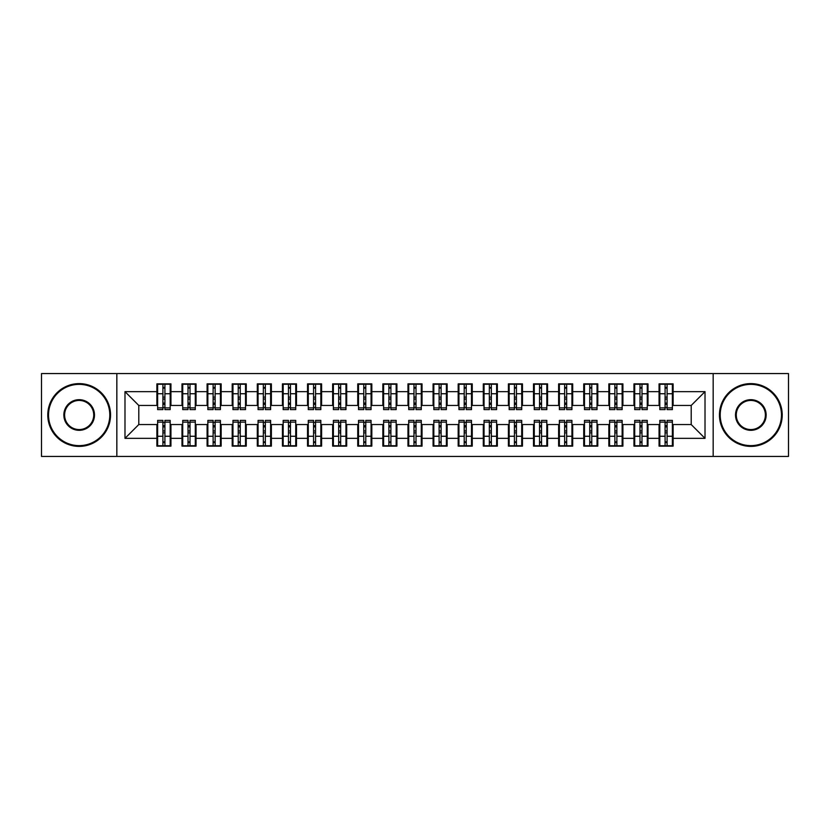 <?xml version="1.0" encoding="UTF-8"?>
<svg xmlns="http://www.w3.org/2000/svg" width="830" height="830" viewBox="0 0 830 830"><rect width="100%" height="100%" fill="white"/><g stroke="black" fill="none" stroke-linecap="round" stroke-linejoin="round"><path stroke-width="1.25" d="M713.167 456.427L788.5 456.427L788.5 373.573L713.167 373.573L713.167 456.427L116.833 456.427L116.833 373.573L41.5 373.573L41.5 456.427L116.833 456.427M665.089 399.054L667.092 399.054L665.089 399.054M667.092 430.946L665.089 430.946L667.092 430.946M639.982 399.054L641.984 399.054L639.982 399.054M641.984 430.946L639.982 430.946L641.984 430.946M614.874 399.054L616.877 399.054L614.874 399.054M616.877 430.946L614.874 430.946L616.877 430.946M589.757 399.054L591.769 399.054L589.757 399.054M591.769 430.946L589.757 430.946L591.769 430.946M564.649 399.054L566.662 399.054L564.649 399.054M566.662 430.946L564.649 430.946L566.662 430.946M539.542 399.054L541.554 399.054L539.542 399.054M541.554 430.946L539.542 430.946L541.554 430.946M514.434 399.054L516.436 399.054L514.434 399.054M516.436 430.946L514.434 430.946L516.436 430.946M489.327 399.054L491.329 399.054L489.327 399.054M491.329 430.946L489.327 430.946L491.329 430.946M464.219 399.054L466.221 399.054L464.219 399.054M466.221 430.946L464.219 430.946L466.221 430.946M439.101 399.054L441.114 399.054L439.101 399.054M441.114 430.946L439.101 430.946L441.114 430.946M413.994 399.054L416.006 399.054L413.994 399.054M416.006 430.946L413.994 430.946L416.006 430.946M388.886 399.054L390.899 399.054L388.886 399.054M390.899 430.946L388.886 430.946L390.899 430.946M363.779 399.054L365.781 399.054L363.779 399.054M365.781 430.946L363.779 430.946L365.781 430.946M338.671 399.054L340.674 399.054L338.671 399.054M340.674 430.946L338.671 430.946L340.674 430.946M313.564 399.054L315.566 399.054L313.564 399.054M315.566 430.946L313.564 430.946L315.566 430.946M288.446 399.054L290.459 399.054L288.446 399.054M290.459 430.946L288.446 430.946L290.459 430.946M263.338 399.054L265.351 399.054L263.338 399.054M265.351 430.946L263.338 430.946L265.351 430.946M238.231 399.054L240.244 399.054L238.231 399.054M240.244 430.946L238.231 430.946L240.244 430.946M213.123 399.054L215.126 399.054L213.123 399.054M215.126 430.946L213.123 430.946L215.126 430.946M188.016 399.054L190.018 399.054L188.016 399.054M190.018 430.946L188.016 430.946L190.018 430.946M713.167 373.573L116.833 373.573M157.627 405.455L138.797 405.455L124.988 391.646L124.988 438.354L156.88 438.354L156.88 446.135L170.939 446.135L170.939 438.354L181.988 438.354L181.988 446.135L196.046 446.135L196.046 438.354L207.095 438.354L207.095 446.135L221.154 446.135L221.154 438.354L232.203 438.354L232.203 446.135L246.261 446.135L246.261 438.354L257.31 438.354L257.31 446.135L271.379 446.135L271.379 438.354L282.428 438.354L282.428 446.135L296.486 446.135L296.486 438.354L307.536 438.354L307.536 446.135L321.594 446.135L321.594 438.354L332.643 438.354L332.643 446.135L346.701 446.135L346.701 438.354L357.751 438.354L357.751 446.135L371.809 446.135L371.809 438.354L382.858 438.354L382.858 446.135L396.916 446.135L396.916 438.354L407.966 438.354L407.966 446.135L422.034 446.135L422.034 438.354L433.084 438.354L433.084 446.135L447.142 446.135L447.142 438.354L458.191 438.354L458.191 446.135L472.249 446.135L472.249 438.354L483.299 438.354L483.299 446.135L497.357 446.135L497.357 438.354L508.406 438.354L508.406 446.135L522.464 446.135L522.464 438.354L533.514 438.354L533.514 446.135L547.572 446.135L547.572 438.354L558.621 438.354L558.621 446.135L572.69 446.135L572.69 438.354L583.739 438.354L583.739 446.135L597.797 446.135L597.797 438.354L608.847 438.354L608.847 446.135L622.905 446.135L622.905 438.354L633.954 438.354L633.954 446.135L648.012 446.135L648.012 438.354L659.062 438.354L659.062 446.135L673.12 446.135L673.12 424.545L691.203 424.545L691.203 405.455L672.373 405.455M124.988 391.646L156.88 391.646L156.88 405.455M691.203 405.455L705.012 391.646L673.12 391.646L673.12 383.865L659.062 383.865L659.062 391.646L648.012 391.646L648.012 383.865L633.954 383.865L633.954 391.646L622.905 391.646L622.905 383.865L608.847 383.865L608.847 391.646L597.797 391.646L597.797 383.865L583.739 383.865L583.739 391.646L572.69 391.646L572.69 383.865L558.621 383.865L558.621 391.646L547.572 391.646L547.572 383.865L533.514 383.865L533.514 391.646L522.464 391.646L522.464 383.865L508.406 383.865L508.406 391.646L497.357 391.646L497.357 383.865L483.299 383.865L483.299 391.646L472.249 391.646L472.249 383.865L458.191 383.865L458.191 391.646L447.142 391.646L447.142 383.865L433.084 383.865L433.084 391.646L422.034 391.646L422.034 383.865L407.966 383.865L407.966 391.646L396.916 391.646L396.916 383.865L382.858 383.865L382.858 391.646L371.809 391.646L371.809 383.865L357.751 383.865L357.751 391.646L346.701 391.646L346.701 383.865L332.643 383.865L332.643 391.646L321.594 391.646L321.594 383.865L307.536 383.865L307.536 391.646L296.486 391.646L296.486 383.865L282.428 383.865L282.428 391.646L271.379 391.646L271.379 383.865L257.31 383.865L257.31 391.646L246.261 391.646L246.261 383.865L232.203 383.865L232.203 391.646L221.154 391.646L221.154 383.865L207.095 383.865L207.095 391.646L196.046 391.646L196.046 383.865L181.988 383.865L181.988 391.646L170.939 391.646L170.939 383.865L156.88 383.865L156.88 391.646M705.012 391.646L705.012 438.354L673.12 438.354M648.012 438.354L648.012 424.545L659.819 424.545M659.062 438.354L659.062 424.545M673.12 391.646L673.12 405.455M622.905 438.354L622.905 424.545L634.701 424.545M633.954 438.354L633.954 424.545M659.062 391.646L659.062 405.455L647.265 405.455M648.012 391.646L648.012 405.455M597.797 438.354L597.797 424.545L609.593 424.545M608.847 438.354L608.847 424.545M633.954 391.646L633.954 405.455L622.147 405.455M622.905 391.646L622.905 405.455M572.69 438.354L572.69 424.545L584.486 424.545M583.739 438.354L583.739 424.545M608.847 391.646L608.847 405.455L597.04 405.455M597.797 391.646L597.797 405.455M547.572 438.354L547.572 424.545L559.379 424.545M558.621 438.354L558.621 424.545M583.739 391.646L583.739 405.455L571.932 405.455M572.69 391.646L572.69 405.455M522.464 438.354L522.464 424.545L534.271 424.545M533.514 438.354L533.514 424.545M558.621 391.646L558.621 405.455L546.825 405.455M547.572 391.646L547.572 405.455M497.357 438.354L497.357 424.545L509.164 424.545M508.406 438.354L508.406 424.545M533.514 391.646L533.514 405.455L521.717 405.455M522.464 391.646L522.464 405.455M472.249 438.354L472.249 424.545L484.046 424.545M483.299 438.354L483.299 424.545M508.406 391.646L508.406 405.455L496.61 405.455M497.357 391.646L497.357 405.455M447.142 438.354L447.142 424.545L458.938 424.545M458.191 438.354L458.191 424.545M483.299 391.646L483.299 405.455L471.492 405.455M472.249 391.646L472.249 405.455M422.034 438.354L422.034 424.545L433.831 424.545M433.084 438.354L433.084 424.545M458.191 391.646L458.191 405.455L446.384 405.455M447.142 391.646L447.142 405.455M396.916 438.354L396.916 424.545L408.723 424.545M407.966 438.354L407.966 424.545M433.084 391.646L433.084 405.455L421.277 405.455M422.034 391.646L422.034 405.455M371.809 438.354L371.809 424.545L383.616 424.545M382.858 438.354L382.858 424.545M407.966 391.646L407.966 405.455L396.169 405.455M396.916 391.646L396.916 405.455M346.701 438.354L346.701 424.545L358.508 424.545M357.751 438.354L357.751 424.545M382.858 391.646L382.858 405.455L371.062 405.455M371.809 391.646L371.809 405.455M321.594 438.354L321.594 424.545L333.39 424.545M332.643 438.354L332.643 424.545M357.751 391.646L357.751 405.455L345.954 405.455M346.701 391.646L346.701 405.455M296.486 438.354L296.486 424.545L308.283 424.545M307.536 438.354L307.536 424.545M332.643 391.646L332.643 405.455L320.837 405.455M321.594 391.646L321.594 405.455M271.379 438.354L271.379 424.545L283.175 424.545M282.428 438.354L282.428 424.545M307.536 391.646L307.536 405.455L295.729 405.455M296.486 391.646L296.486 405.455M246.261 438.354L246.261 424.545L258.068 424.545M257.31 438.354L257.31 424.545M282.428 391.646L282.428 405.455L270.621 405.455M271.379 391.646L271.379 405.455M221.154 438.354L221.154 424.545L232.96 424.545M232.203 438.354L232.203 424.545M257.31 391.646L257.31 405.455L245.514 405.455M246.261 391.646L246.261 405.455M196.046 438.354L196.046 424.545L207.853 424.545M207.095 438.354L207.095 424.545M232.203 391.646L232.203 405.455L220.407 405.455M221.154 391.646L221.154 405.455M170.939 438.354L170.939 424.545L182.735 424.545M181.988 438.354L181.988 424.545M207.095 391.646L207.095 405.455L195.299 405.455M196.046 391.646L196.046 405.455M162.908 399.054L164.911 399.054L162.908 399.054M164.911 430.946L162.908 430.946L164.911 430.946M124.988 438.354L138.797 424.545L157.627 424.545M156.88 438.354L156.88 424.545M181.988 391.646L181.988 405.455L170.181 405.455M170.939 391.646L170.939 405.455M138.797 405.455L138.797 424.545M659.819 405.455L659.062 405.455M634.701 405.455L633.954 405.455M609.593 405.455L608.847 405.455M584.486 405.455L583.739 405.455M559.379 405.455L558.621 405.455M534.271 405.455L533.514 405.455M509.164 405.455L508.406 405.455M484.046 405.455L483.299 405.455M458.938 405.455L458.191 405.455M433.831 405.455L433.084 405.455M408.723 405.455L407.966 405.455M383.616 405.455L382.858 405.455M358.508 405.455L357.751 405.455M333.39 405.455L332.643 405.455M308.283 405.455L307.536 405.455M283.175 405.455L282.428 405.455M258.068 405.455L257.31 405.455M232.96 405.455L232.203 405.455M207.853 405.455L207.095 405.455M182.735 405.455L181.988 405.455M170.181 424.545L170.939 424.545M195.299 424.545L196.046 424.545M220.407 424.545L221.154 424.545M245.514 424.545L246.261 424.545M270.621 424.545L271.379 424.545M295.729 424.545L296.486 424.545M320.837 424.545L321.594 424.545M345.954 424.545L346.701 424.545M371.062 424.545L371.809 424.545M396.169 424.545L396.916 424.545M421.277 424.545L422.034 424.545M446.384 424.545L447.142 424.545M471.492 424.545L472.249 424.545M496.61 424.545L497.357 424.545M521.717 424.545L522.464 424.545M546.825 424.545L547.572 424.545M571.932 424.545L572.69 424.545M597.04 424.545L597.797 424.545M622.147 424.545L622.905 424.545M647.265 424.545L648.012 424.545M672.373 424.545L673.12 424.545M705.012 438.354L691.203 424.545M157.627 384.114L170.181 384.114L157.627 384.114L157.627 409.605L162.908 409.605L162.908 384.207L170.181 384.249L170.181 409.605L164.911 409.605L164.911 384.249M162.908 387.475L164.911 387.475M162.908 407.489L164.911 407.489M164.911 404.335L162.908 404.335M162.908 403.1L164.911 403.1M170.939 395.796L170.181 395.796M170.939 399.054L170.181 399.054M157.627 395.796L156.88 395.796M157.627 399.054L156.88 399.054M170.181 445.886L157.627 445.886L170.181 445.886L170.181 420.395L164.911 420.395L164.911 445.793L157.627 445.752L157.627 420.395L162.908 420.395L162.908 445.752M164.911 442.525L162.908 442.525M164.911 422.512L162.908 422.512M162.908 425.666L164.911 425.666M164.911 426.9L162.908 426.9M156.88 434.204L157.627 434.204M156.88 430.946L157.627 430.946M170.181 434.204L170.939 434.204M170.181 430.946L170.939 430.946M182.735 384.114L195.299 384.114L182.735 384.114L182.735 409.605L188.016 409.605L188.016 384.207L195.299 384.249L195.299 409.605L190.018 409.605L190.018 384.249M188.016 387.475L190.018 387.475M188.016 407.489L190.018 407.489M190.018 404.335L188.016 404.335M188.016 403.1L190.018 403.1M196.046 395.796L195.299 395.796M196.046 399.054L195.299 399.054M182.735 395.796L181.988 395.796M182.735 399.054L181.988 399.054M207.853 384.114L220.407 384.114L207.853 384.114L207.853 409.605L213.123 409.605L213.123 384.207L220.407 384.249L220.407 409.605L215.126 409.605L215.126 384.249M213.123 387.475L215.126 387.475M213.123 407.489L215.126 407.489M215.126 404.335L213.123 404.335M213.123 403.1L215.126 403.1M221.154 395.796L220.407 395.796M221.154 399.054L220.407 399.054M207.853 395.796L207.095 395.796M207.853 399.054L207.095 399.054M232.96 384.114L245.514 384.114L232.96 384.114L232.96 409.605L238.231 409.605L238.231 384.207L245.514 384.249L245.514 409.605L240.244 409.605L240.244 384.249M238.231 387.475L240.244 387.475M238.231 407.489L240.244 407.489M240.244 404.335L238.231 404.335M238.231 403.1L240.244 403.1M246.261 395.796L245.514 395.796M246.261 399.054L245.514 399.054M232.96 395.796L232.203 395.796M232.96 399.054L232.203 399.054M258.068 384.114L270.621 384.114L258.068 384.114L258.068 409.605L263.338 409.605L263.338 384.207L270.621 384.249L270.621 409.605L265.351 409.605L265.351 384.249M263.338 387.475L265.351 387.475M263.338 407.489L265.351 407.489M265.351 404.335L263.338 404.335M263.338 403.1L265.351 403.1M271.379 395.796L270.621 395.796M271.379 399.054L270.621 399.054M258.068 395.796L257.31 395.796M258.068 399.054L257.31 399.054M195.299 445.886L182.735 445.886L195.299 445.886L195.299 420.395L190.018 420.395L190.018 445.793L182.735 445.752L182.735 420.395L188.016 420.395L188.016 445.752M190.018 442.525L188.016 442.525M190.018 422.512L188.016 422.512M188.016 425.666L190.018 425.666M190.018 426.9L188.016 426.9M181.988 434.204L182.735 434.204M181.988 430.946L182.735 430.946M195.299 434.204L196.046 434.204M195.299 430.946L196.046 430.946M220.407 445.886L207.853 445.886L220.407 445.886L220.407 420.395L215.126 420.395L215.126 445.793L207.853 445.752L207.853 420.395L213.123 420.395L213.123 445.752M215.126 442.525L213.123 442.525M215.126 422.512L213.123 422.512M213.123 425.666L215.126 425.666M215.126 426.9L213.123 426.9M207.095 434.204L207.853 434.204M207.095 430.946L207.853 430.946M220.407 434.204L221.154 434.204M220.407 430.946L221.154 430.946M245.514 445.886L232.96 445.886L245.514 445.886L245.514 420.395L240.244 420.395L240.244 445.793L232.96 445.752L232.96 420.395L238.231 420.395L238.231 445.752M240.244 442.525L238.231 442.525M240.244 422.512L238.231 422.512M238.231 425.666L240.244 425.666M240.244 426.9L238.231 426.9M232.203 434.204L232.96 434.204M232.203 430.946L232.96 430.946M245.514 434.204L246.261 434.204M245.514 430.946L246.261 430.946M270.621 445.886L258.068 445.886L270.621 445.886L270.621 420.395L265.351 420.395L265.351 445.793L258.068 445.752L258.068 420.395L263.338 420.395L263.338 445.752M265.351 442.525L263.338 442.525M265.351 422.512L263.338 422.512M263.338 425.666L265.351 425.666M265.351 426.9L263.338 426.9M257.31 434.204L258.068 434.204M257.31 430.946L258.068 430.946M270.621 434.204L271.379 434.204M270.621 430.946L271.379 430.946M79.161 384.363A30.637 30.637 0 0 0 48.534 415A30.637 30.637 0 0 0 79.161 445.637A30.637 30.637 0 0 0 109.799 415A30.637 30.637 0 0 0 79.161 384.363M79.161 446.384A31.384 31.384 0 0 1 47.777 415A31.384 31.384 0 0 1 79.161 383.616A31.384 31.384 0 0 1 110.546 415A31.384 31.384 0 0 1 79.161 446.384M79.161 399.687A15.314 15.314 0 0 1 94.485 415A15.314 15.314 0 0 1 79.161 430.314A15.314 15.314 0 0 1 63.848 415A15.314 15.314 0 0 1 79.161 399.687M79.161 429.567A14.566 14.566 0 0 0 93.728 415A14.566 14.566 0 0 0 79.161 400.434A14.566 14.566 0 0 0 64.605 415A14.566 14.566 0 0 0 79.161 429.567M750.839 384.363A30.637 30.637 0 0 0 720.201 415A30.637 30.637 0 0 0 750.839 445.637A30.637 30.637 0 0 0 781.466 415A30.637 30.637 0 0 0 750.839 384.363M750.839 446.384A31.384 31.384 0 0 1 719.454 415A31.384 31.384 0 0 1 750.839 383.616A31.384 31.384 0 0 1 782.223 415A31.384 31.384 0 0 1 750.839 446.384M750.839 399.687A15.314 15.314 0 0 1 766.152 415A15.314 15.314 0 0 1 750.839 430.314A15.314 15.314 0 0 1 735.515 415A15.314 15.314 0 0 1 750.839 399.687M750.839 429.567A14.566 14.566 0 0 0 765.395 415A14.566 14.566 0 0 0 750.839 400.434A14.566 14.566 0 0 0 736.272 415A14.566 14.566 0 0 0 750.839 429.567M283.175 384.114L295.729 384.114L283.175 384.114L283.175 409.605L288.446 409.605L288.446 384.207L295.729 384.249L295.729 409.605L290.459 409.605L290.459 384.249M288.446 387.475L290.459 387.475M288.446 407.489L290.459 407.489M290.459 404.335L288.446 404.335M288.446 403.1L290.459 403.1M296.486 395.796L295.729 395.796M296.486 399.054L295.729 399.054M283.175 395.796L282.428 395.796M283.175 399.054L282.428 399.054M295.729 445.886L283.175 445.886L295.729 445.886L295.729 420.395L290.459 420.395L290.459 445.793L283.175 445.752L283.175 420.395L288.446 420.395L288.446 445.752M290.459 442.525L288.446 442.525M290.459 422.512L288.446 422.512M288.446 425.666L290.459 425.666M290.459 426.9L288.446 426.9M282.428 434.204L283.175 434.204M282.428 430.946L283.175 430.946M295.729 434.204L296.486 434.204M295.729 430.946L296.486 430.946M308.283 384.114L320.837 384.114L308.283 384.114L308.283 409.605L313.564 409.605L313.564 384.207L320.837 384.249L320.837 409.605L315.566 409.605L315.566 384.249M313.564 387.475L315.566 387.475M313.564 407.489L315.566 407.489M315.566 404.335L313.564 404.335M313.564 403.1L315.566 403.1M321.594 395.796L320.837 395.796M321.594 399.054L320.837 399.054M308.283 395.796L307.536 395.796M308.283 399.054L307.536 399.054M333.39 384.114L345.954 384.114L333.39 384.114L333.39 409.605L338.671 409.605L338.671 384.207L345.954 384.249L345.954 409.605L340.674 409.605L340.674 384.249M338.671 387.475L340.674 387.475M338.671 407.489L340.674 407.489M340.674 404.335L338.671 404.335M338.671 403.1L340.674 403.1M346.701 395.796L345.954 395.796M346.701 399.054L345.954 399.054M333.39 395.796L332.643 395.796M333.39 399.054L332.643 399.054M358.508 384.114L371.062 384.114L358.508 384.114L358.508 409.605L363.779 409.605L363.779 384.207L371.062 384.249L371.062 409.605L365.781 409.605L365.781 384.249M363.779 387.475L365.781 387.475M363.779 407.489L365.781 407.489M365.781 404.335L363.779 404.335M363.779 403.1L365.781 403.1M371.809 395.796L371.062 395.796M371.809 399.054L371.062 399.054M358.508 395.796L357.751 395.796M358.508 399.054L357.751 399.054M320.837 445.886L308.283 445.886L320.837 445.886L320.837 420.395L315.566 420.395L315.566 445.793L308.283 445.752L308.283 420.395L313.564 420.395L313.564 445.752M315.566 442.525L313.564 442.525M315.566 422.512L313.564 422.512M313.564 425.666L315.566 425.666M315.566 426.9L313.564 426.9M307.536 434.204L308.283 434.204M307.536 430.946L308.283 430.946M320.837 434.204L321.594 434.204M320.837 430.946L321.594 430.946M345.954 445.886L333.39 445.886L345.954 445.886L345.954 420.395L340.674 420.395L340.674 445.793L333.39 445.752L333.39 420.395L338.671 420.395L338.671 445.752M340.674 442.525L338.671 442.525M340.674 422.512L338.671 422.512M338.671 425.666L340.674 425.666M340.674 426.9L338.671 426.9M332.643 434.204L333.39 434.204M332.643 430.946L333.39 430.946M345.954 434.204L346.701 434.204M345.954 430.946L346.701 430.946M371.062 445.886L358.508 445.886L371.062 445.886L371.062 420.395L365.781 420.395L365.781 445.793L358.508 445.752L358.508 420.395L363.779 420.395L363.779 445.752M365.781 442.525L363.779 442.525M365.781 422.512L363.779 422.512M363.779 425.666L365.781 425.666M365.781 426.9L363.779 426.9M357.751 434.204L358.508 434.204M357.751 430.946L358.508 430.946M371.062 434.204L371.809 434.204M371.062 430.946L371.809 430.946M383.616 384.114L396.169 384.114L383.616 384.114L383.616 409.605L388.886 409.605L388.886 384.207L396.169 384.249L396.169 409.605L390.899 409.605L390.899 384.249M388.886 387.475L390.899 387.475M388.886 407.489L390.899 407.489M390.899 404.335L388.886 404.335M388.886 403.1L390.899 403.1M396.916 395.796L396.169 395.796M396.916 399.054L396.169 399.054M383.616 395.796L382.858 395.796M383.616 399.054L382.858 399.054M396.169 445.886L383.616 445.886L396.169 445.886L396.169 420.395L390.899 420.395L390.899 445.793L383.616 445.752L383.616 420.395L388.886 420.395L388.886 445.752M390.899 442.525L388.886 442.525M390.899 422.512L388.886 422.512M388.886 425.666L390.899 425.666M390.899 426.9L388.886 426.9M382.858 434.204L383.616 434.204M382.858 430.946L383.616 430.946M396.169 434.204L396.916 434.204M396.169 430.946L396.916 430.946M408.723 384.114L421.277 384.114L408.723 384.114L408.723 409.605L413.994 409.605L413.994 384.207L421.277 384.249L421.277 409.605L416.006 409.605L416.006 384.249M413.994 387.475L416.006 387.475M413.994 407.489L416.006 407.489M416.006 404.335L413.994 404.335M413.994 403.1L416.006 403.1M422.034 395.796L421.277 395.796M422.034 399.054L421.277 399.054M408.723 395.796L407.966 395.796M408.723 399.054L407.966 399.054M421.277 445.886L408.723 445.886L421.277 445.886L421.277 420.395L416.006 420.395L416.006 445.793L408.723 445.752L408.723 420.395L413.994 420.395L413.994 445.752M416.006 442.525L413.994 442.525M416.006 422.512L413.994 422.512M413.994 425.666L416.006 425.666M416.006 426.9L413.994 426.9M407.966 434.204L408.723 434.204M407.966 430.946L408.723 430.946M421.277 434.204L422.034 434.204M421.277 430.946L422.034 430.946M433.831 384.114L446.384 384.114L433.831 384.114L433.831 409.605L439.101 409.605L439.101 384.207L446.384 384.249L446.384 409.605L441.114 409.605L441.114 384.249M439.101 387.475L441.114 387.475M439.101 407.489L441.114 407.489M441.114 404.335L439.101 404.335M439.101 403.1L441.114 403.1M447.142 395.796L446.384 395.796M447.142 399.054L446.384 399.054M433.831 395.796L433.084 395.796M433.831 399.054L433.084 399.054M446.384 445.886L433.831 445.886L446.384 445.886L446.384 420.395L441.114 420.395L441.114 445.793L433.831 445.752L433.831 420.395L439.101 420.395L439.101 445.752M441.114 442.525L439.101 442.525M441.114 422.512L439.101 422.512M439.101 425.666L441.114 425.666M441.114 426.9L439.101 426.9M433.084 434.204L433.831 434.204M433.084 430.946L433.831 430.946M446.384 434.204L447.142 434.204M446.384 430.946L447.142 430.946M458.938 384.114L471.492 384.114L458.938 384.114L458.938 409.605L464.219 409.605L464.219 384.207L471.492 384.249L471.492 409.605L466.221 409.605L466.221 384.249M464.219 387.475L466.221 387.475M464.219 407.489L466.221 407.489M466.221 404.335L464.219 404.335M464.219 403.1L466.221 403.1M472.249 395.796L471.492 395.796M472.249 399.054L471.492 399.054M458.938 395.796L458.191 395.796M458.938 399.054L458.191 399.054M471.492 445.886L458.938 445.886L471.492 445.886L471.492 420.395L466.221 420.395L466.221 445.793L458.938 445.752L458.938 420.395L464.219 420.395L464.219 445.752M466.221 442.525L464.219 442.525M466.221 422.512L464.219 422.512M464.219 425.666L466.221 425.666M466.221 426.9L464.219 426.9M458.191 434.204L458.938 434.204M458.191 430.946L458.938 430.946M471.492 434.204L472.249 434.204M471.492 430.946L472.249 430.946M484.046 384.114L496.61 384.114L484.046 384.114L484.046 409.605L489.327 409.605L489.327 384.207L496.61 384.249L496.61 409.605L491.329 409.605L491.329 384.249M489.327 387.475L491.329 387.475M489.327 407.489L491.329 407.489M491.329 404.335L489.327 404.335M489.327 403.1L491.329 403.1M497.357 395.796L496.61 395.796M497.357 399.054L496.61 399.054M484.046 395.796L483.299 395.796M484.046 399.054L483.299 399.054M496.61 445.886L484.046 445.886L496.61 445.886L496.61 420.395L491.329 420.395L491.329 445.793L484.046 445.752L484.046 420.395L489.327 420.395L489.327 445.752M491.329 442.525L489.327 442.525M491.329 422.512L489.327 422.512M489.327 425.666L491.329 425.666M491.329 426.9L489.327 426.9M483.299 434.204L484.046 434.204M483.299 430.946L484.046 430.946M496.61 434.204L497.357 434.204M496.61 430.946L497.357 430.946M509.164 384.114L521.717 384.114L509.164 384.114L509.164 409.605L514.434 409.605L514.434 384.207L521.717 384.249L521.717 409.605L516.436 409.605L516.436 384.249M514.434 387.475L516.436 387.475M514.434 407.489L516.436 407.489M516.436 404.335L514.434 404.335M514.434 403.1L516.436 403.1M522.464 395.796L521.717 395.796M522.464 399.054L521.717 399.054M509.164 395.796L508.406 395.796M509.164 399.054L508.406 399.054M521.717 445.886L509.164 445.886L521.717 445.886L521.717 420.395L516.436 420.395L516.436 445.793L509.164 445.752L509.164 420.395L514.434 420.395L514.434 445.752M516.436 442.525L514.434 442.525M516.436 422.512L514.434 422.512M514.434 425.666L516.436 425.666M516.436 426.9L514.434 426.9M508.406 434.204L509.164 434.204M508.406 430.946L509.164 430.946M521.717 434.204L522.464 434.204M521.717 430.946L522.464 430.946M534.271 384.114L546.825 384.114L534.271 384.114L534.271 409.605L539.542 409.605L539.542 384.207L546.825 384.249L546.825 409.605L541.554 409.605L541.554 384.249M539.542 387.475L541.554 387.475M539.542 407.489L541.554 407.489M541.554 404.335L539.542 404.335M539.542 403.1L541.554 403.1M547.572 395.796L546.825 395.796M547.572 399.054L546.825 399.054M534.271 395.796L533.514 395.796M534.271 399.054L533.514 399.054M546.825 445.886L534.271 445.886L546.825 445.886L546.825 420.395L541.554 420.395L541.554 445.793L534.271 445.752L534.271 420.395L539.542 420.395L539.542 445.752M541.554 442.525L539.542 442.525M541.554 422.512L539.542 422.512M539.542 425.666L541.554 425.666M541.554 426.9L539.542 426.9M533.514 434.204L534.271 434.204M533.514 430.946L534.271 430.946M546.825 434.204L547.572 434.204M546.825 430.946L547.572 430.946M559.379 384.114L571.932 384.114L559.379 384.114L559.379 409.605L564.649 409.605L564.649 384.207L571.932 384.249L571.932 409.605L566.662 409.605L566.662 384.249M564.649 387.475L566.662 387.475M564.649 407.489L566.662 407.489M566.662 404.335L564.649 404.335M564.649 403.1L566.662 403.1M572.69 395.796L571.932 395.796M572.69 399.054L571.932 399.054M559.379 395.796L558.621 395.796M559.379 399.054L558.621 399.054M571.932 445.886L559.379 445.886L571.932 445.886L571.932 420.395L566.662 420.395L566.662 445.793L559.379 445.752L559.379 420.395L564.649 420.395L564.649 445.752M566.662 442.525L564.649 442.525M566.662 422.512L564.649 422.512M564.649 425.666L566.662 425.666M566.662 426.9L564.649 426.9M558.621 434.204L559.379 434.204M558.621 430.946L559.379 430.946M571.932 434.204L572.69 434.204M571.932 430.946L572.69 430.946M584.486 384.114L597.04 384.114L584.486 384.114L584.486 409.605L589.757 409.605L589.757 384.207L597.04 384.249L597.04 409.605L591.769 409.605L591.769 384.249M589.757 387.475L591.769 387.475M589.757 407.489L591.769 407.489M591.769 404.335L589.757 404.335M589.757 403.1L591.769 403.1M597.797 395.796L597.04 395.796M597.797 399.054L597.04 399.054M584.486 395.796L583.739 395.796M584.486 399.054L583.739 399.054M597.04 445.886L584.486 445.886L597.04 445.886L597.04 420.395L591.769 420.395L591.769 445.793L584.486 445.752L584.486 420.395L589.757 420.395L589.757 445.752M591.769 442.525L589.757 442.525M591.769 422.512L589.757 422.512M589.757 425.666L591.769 425.666M591.769 426.9L589.757 426.9M583.739 434.204L584.486 434.204M583.739 430.946L584.486 430.946M597.04 434.204L597.797 434.204M597.04 430.946L597.797 430.946M609.593 384.114L622.147 384.114L609.593 384.114L609.593 409.605L614.874 409.605L614.874 384.207L622.147 384.249L622.147 409.605L616.877 409.605L616.877 384.249M614.874 387.475L616.877 387.475M614.874 407.489L616.877 407.489M616.877 404.335L614.874 404.335M614.874 403.1L616.877 403.1M622.905 395.796L622.147 395.796M622.905 399.054L622.147 399.054M609.593 395.796L608.847 395.796M609.593 399.054L608.847 399.054M622.147 445.886L609.593 445.886L622.147 445.886L622.147 420.395L616.877 420.395L616.877 445.793L609.593 445.752L609.593 420.395L614.874 420.395L614.874 445.752M616.877 442.525L614.874 442.525M616.877 422.512L614.874 422.512M614.874 425.666L616.877 425.666M616.877 426.9L614.874 426.9M608.847 434.204L609.593 434.204M608.847 430.946L609.593 430.946M622.147 434.204L622.905 434.204M622.147 430.946L622.905 430.946M634.701 384.114L647.265 384.114L634.701 384.114L634.701 409.605L639.982 409.605L639.982 384.207L647.265 384.249L647.265 409.605L641.984 409.605L641.984 384.249M639.982 387.475L641.984 387.475M639.982 407.489L641.984 407.489M641.984 404.335L639.982 404.335M639.982 403.1L641.984 403.1M648.012 395.796L647.265 395.796M648.012 399.054L647.265 399.054M634.701 395.796L633.954 395.796M634.701 399.054L633.954 399.054M647.265 445.886L634.701 445.886L647.265 445.886L647.265 420.395L641.984 420.395L641.984 445.793L634.701 445.752L634.701 420.395L639.982 420.395L639.982 445.752M641.984 442.525L639.982 442.525M641.984 422.512L639.982 422.512M639.982 425.666L641.984 425.666M641.984 426.9L639.982 426.9M633.954 434.204L634.701 434.204M633.954 430.946L634.701 430.946M647.265 434.204L648.012 434.204M647.265 430.946L648.012 430.946M659.819 384.114L672.373 384.114L659.819 384.114L659.819 409.605L665.089 409.605L665.089 384.207L672.373 384.249L672.373 409.605L667.092 409.605L667.092 384.249M665.089 387.475L667.092 387.475M665.089 407.489L667.092 407.489M667.092 404.335L665.089 404.335M665.089 403.1L667.092 403.1M673.12 395.796L672.373 395.796M673.12 399.054L672.373 399.054M659.819 395.796L659.062 395.796M659.819 399.054L659.062 399.054M672.373 445.886L659.819 445.886L672.373 445.886L672.373 420.395L667.092 420.395L667.092 445.793L659.819 445.752L659.819 420.395L665.089 420.395L665.089 445.752M667.092 442.525L665.089 442.525M667.092 422.512L665.089 422.512M665.089 425.666L667.092 425.666M667.092 426.9L665.089 426.9M659.062 434.204L659.819 434.204M659.062 430.946L659.819 430.946M672.373 434.204L673.12 434.204M672.373 430.946L673.12 430.946M157.627 384.249L162.908 384.249M164.911 407.872L170.181 407.872M164.911 393.742L170.181 393.742M157.627 407.872L162.908 407.872M157.627 393.742L162.908 393.742M162.908 397.145L164.911 397.145M162.908 388.139L164.911 388.139M170.181 445.752L164.911 445.752M162.908 422.128L157.627 422.128M162.908 436.258L157.627 436.258M170.181 422.128L164.911 422.128M170.181 436.258L164.911 436.258M164.911 432.855L162.908 432.855M164.911 441.861L162.908 441.861M182.735 384.249L188.016 384.249M190.018 407.872L195.299 407.872M190.018 393.742L195.299 393.742M182.735 407.872L188.016 407.872M182.735 393.742L188.016 393.742M188.016 397.145L190.018 397.145M188.016 388.139L190.018 388.139M207.853 384.249L213.123 384.249M215.126 407.872L220.407 407.872M215.126 393.742L220.407 393.742M207.853 407.872L213.123 407.872M207.853 393.742L213.123 393.742M213.123 397.145L215.126 397.145M213.123 388.139L215.126 388.139M232.96 384.249L238.231 384.249M240.244 407.872L245.514 407.872M240.244 393.742L245.514 393.742M232.96 407.872L238.231 407.872M232.96 393.742L238.231 393.742M238.231 397.145L240.244 397.145M238.231 388.139L240.244 388.139M258.068 384.249L263.338 384.249M265.351 407.872L270.621 407.872M265.351 393.742L270.621 393.742M258.068 407.872L263.338 407.872M258.068 393.742L263.338 393.742M263.338 397.145L265.351 397.145M263.338 388.139L265.351 388.139M195.299 445.752L190.018 445.752M188.016 422.128L182.735 422.128M188.016 436.258L182.735 436.258M195.299 422.128L190.018 422.128M195.299 436.258L190.018 436.258M190.018 432.855L188.016 432.855M190.018 441.861L188.016 441.861M220.407 445.752L215.126 445.752M213.123 422.128L207.853 422.128M213.123 436.258L207.853 436.258M220.407 422.128L215.126 422.128M220.407 436.258L215.126 436.258M215.126 432.855L213.123 432.855M215.126 441.861L213.123 441.861M245.514 445.752L240.244 445.752M238.231 422.128L232.96 422.128M238.231 436.258L232.96 436.258M245.514 422.128L240.244 422.128M245.514 436.258L240.244 436.258M240.244 432.855L238.231 432.855M240.244 441.861L238.231 441.861M270.621 445.752L265.351 445.752M263.338 422.128L258.068 422.128M263.338 436.258L258.068 436.258M270.621 422.128L265.351 422.128M270.621 436.258L265.351 436.258M265.351 432.855L263.338 432.855M265.351 441.861L263.338 441.861M283.175 384.249L288.446 384.249M290.459 407.872L295.729 407.872M290.459 393.742L295.729 393.742M283.175 407.872L288.446 407.872M283.175 393.742L288.446 393.742M288.446 397.145L290.459 397.145M288.446 388.139L290.459 388.139M295.729 445.752L290.459 445.752M288.446 422.128L283.175 422.128M288.446 436.258L283.175 436.258M295.729 422.128L290.459 422.128M295.729 436.258L290.459 436.258M290.459 432.855L288.446 432.855M290.459 441.861L288.446 441.861M308.283 384.249L313.564 384.249M315.566 407.872L320.837 407.872M315.566 393.742L320.837 393.742M308.283 407.872L313.564 407.872M308.283 393.742L313.564 393.742M313.564 397.145L315.566 397.145M313.564 388.139L315.566 388.139M333.39 384.249L338.671 384.249M340.674 407.872L345.954 407.872M340.674 393.742L345.954 393.742M333.39 407.872L338.671 407.872M333.39 393.742L338.671 393.742M338.671 397.145L340.674 397.145M338.671 388.139L340.674 388.139M358.508 384.249L363.779 384.249M365.781 407.872L371.062 407.872M365.781 393.742L371.062 393.742M358.508 407.872L363.779 407.872M358.508 393.742L363.779 393.742M363.779 397.145L365.781 397.145M363.779 388.139L365.781 388.139M320.837 445.752L315.566 445.752M313.564 422.128L308.283 422.128M313.564 436.258L308.283 436.258M320.837 422.128L315.566 422.128M320.837 436.258L315.566 436.258M315.566 432.855L313.564 432.855M315.566 441.861L313.564 441.861M345.954 445.752L340.674 445.752M338.671 422.128L333.39 422.128M338.671 436.258L333.39 436.258M345.954 422.128L340.674 422.128M345.954 436.258L340.674 436.258M340.674 432.855L338.671 432.855M340.674 441.861L338.671 441.861M371.062 445.752L365.781 445.752M363.779 422.128L358.508 422.128M363.779 436.258L358.508 436.258M371.062 422.128L365.781 422.128M371.062 436.258L365.781 436.258M365.781 432.855L363.779 432.855M365.781 441.861L363.779 441.861M383.616 384.249L388.886 384.249M390.899 407.872L396.169 407.872M390.899 393.742L396.169 393.742M383.616 407.872L388.886 407.872M383.616 393.742L388.886 393.742M388.886 397.145L390.899 397.145M388.886 388.139L390.899 388.139M396.169 445.752L390.899 445.752M388.886 422.128L383.616 422.128M388.886 436.258L383.616 436.258M396.169 422.128L390.899 422.128M396.169 436.258L390.899 436.258M390.899 432.855L388.886 432.855M390.899 441.861L388.886 441.861M408.723 384.249L413.994 384.249M416.006 407.872L421.277 407.872M416.006 393.742L421.277 393.742M408.723 407.872L413.994 407.872M408.723 393.742L413.994 393.742M413.994 397.145L416.006 397.145M413.994 388.139L416.006 388.139M421.277 445.752L416.006 445.752M413.994 422.128L408.723 422.128M413.994 436.258L408.723 436.258M421.277 422.128L416.006 422.128M421.277 436.258L416.006 436.258M416.006 432.855L413.994 432.855M416.006 441.861L413.994 441.861M433.831 384.249L439.101 384.249M441.114 407.872L446.384 407.872M441.114 393.742L446.384 393.742M433.831 407.872L439.101 407.872M433.831 393.742L439.101 393.742M439.101 397.145L441.114 397.145M439.101 388.139L441.114 388.139M446.384 445.752L441.114 445.752M439.101 422.128L433.831 422.128M439.101 436.258L433.831 436.258M446.384 422.128L441.114 422.128M446.384 436.258L441.114 436.258M441.114 432.855L439.101 432.855M441.114 441.861L439.101 441.861M458.938 384.249L464.219 384.249M466.221 407.872L471.492 407.872M466.221 393.742L471.492 393.742M458.938 407.872L464.219 407.872M458.938 393.742L464.219 393.742M464.219 397.145L466.221 397.145M464.219 388.139L466.221 388.139M471.492 445.752L466.221 445.752M464.219 422.128L458.938 422.128M464.219 436.258L458.938 436.258M471.492 422.128L466.221 422.128M471.492 436.258L466.221 436.258M466.221 432.855L464.219 432.855M466.221 441.861L464.219 441.861M484.046 384.249L489.327 384.249M491.329 407.872L496.61 407.872M491.329 393.742L496.61 393.742M484.046 407.872L489.327 407.872M484.046 393.742L489.327 393.742M489.327 397.145L491.329 397.145M489.327 388.139L491.329 388.139M496.61 445.752L491.329 445.752M489.327 422.128L484.046 422.128M489.327 436.258L484.046 436.258M496.61 422.128L491.329 422.128M496.61 436.258L491.329 436.258M491.329 432.855L489.327 432.855M491.329 441.861L489.327 441.861M509.164 384.249L514.434 384.249M516.436 407.872L521.717 407.872M516.436 393.742L521.717 393.742M509.164 407.872L514.434 407.872M509.164 393.742L514.434 393.742M514.434 397.145L516.436 397.145M514.434 388.139L516.436 388.139M521.717 445.752L516.436 445.752M514.434 422.128L509.164 422.128M514.434 436.258L509.164 436.258M521.717 422.128L516.436 422.128M521.717 436.258L516.436 436.258M516.436 432.855L514.434 432.855M516.436 441.861L514.434 441.861M534.271 384.249L539.542 384.249M541.554 407.872L546.825 407.872M541.554 393.742L546.825 393.742M534.271 407.872L539.542 407.872M534.271 393.742L539.542 393.742M539.542 397.145L541.554 397.145M539.542 388.139L541.554 388.139M546.825 445.752L541.554 445.752M539.542 422.128L534.271 422.128M539.542 436.258L534.271 436.258M546.825 422.128L541.554 422.128M546.825 436.258L541.554 436.258M541.554 432.855L539.542 432.855M541.554 441.861L539.542 441.861M559.379 384.249L564.649 384.249M566.662 407.872L571.932 407.872M566.662 393.742L571.932 393.742M559.379 407.872L564.649 407.872M559.379 393.742L564.649 393.742M564.649 397.145L566.662 397.145M564.649 388.139L566.662 388.139M571.932 445.752L566.662 445.752M564.649 422.128L559.379 422.128M564.649 436.258L559.379 436.258M571.932 422.128L566.662 422.128M571.932 436.258L566.662 436.258M566.662 432.855L564.649 432.855M566.662 441.861L564.649 441.861M584.486 384.249L589.757 384.249M591.769 407.872L597.04 407.872M591.769 393.742L597.04 393.742M584.486 407.872L589.757 407.872M584.486 393.742L589.757 393.742M589.757 397.145L591.769 397.145M589.757 388.139L591.769 388.139M597.04 445.752L591.769 445.752M589.757 422.128L584.486 422.128M589.757 436.258L584.486 436.258M597.04 422.128L591.769 422.128M597.04 436.258L591.769 436.258M591.769 432.855L589.757 432.855M591.769 441.861L589.757 441.861M609.593 384.249L614.874 384.249M616.877 407.872L622.147 407.872M616.877 393.742L622.147 393.742M609.593 407.872L614.874 407.872M609.593 393.742L614.874 393.742M614.874 397.145L616.877 397.145M614.874 388.139L616.877 388.139M622.147 445.752L616.877 445.752M614.874 422.128L609.593 422.128M614.874 436.258L609.593 436.258M622.147 422.128L616.877 422.128M622.147 436.258L616.877 436.258M616.877 432.855L614.874 432.855M616.877 441.861L614.874 441.861M634.701 384.249L639.982 384.249M641.984 407.872L647.265 407.872M641.984 393.742L647.265 393.742M634.701 407.872L639.982 407.872M634.701 393.742L639.982 393.742M639.982 397.145L641.984 397.145M639.982 388.139L641.984 388.139M647.265 445.752L641.984 445.752M639.982 422.128L634.701 422.128M639.982 436.258L634.701 436.258M647.265 422.128L641.984 422.128M647.265 436.258L641.984 436.258M641.984 432.855L639.982 432.855M641.984 441.861L639.982 441.861M659.819 384.249L665.089 384.249M667.092 407.872L672.373 407.872M667.092 393.742L672.373 393.742M659.819 407.872L665.089 407.872M659.819 393.742L665.089 393.742M665.089 397.145L667.092 397.145M665.089 388.139L667.092 388.139M672.373 445.752L667.092 445.752M665.089 422.128L659.819 422.128M665.089 436.258L659.819 436.258M672.373 422.128L667.092 422.128M672.373 436.258L667.092 436.258M667.092 432.855L665.089 432.855M667.092 441.861L665.089 441.861"/></g></svg>

